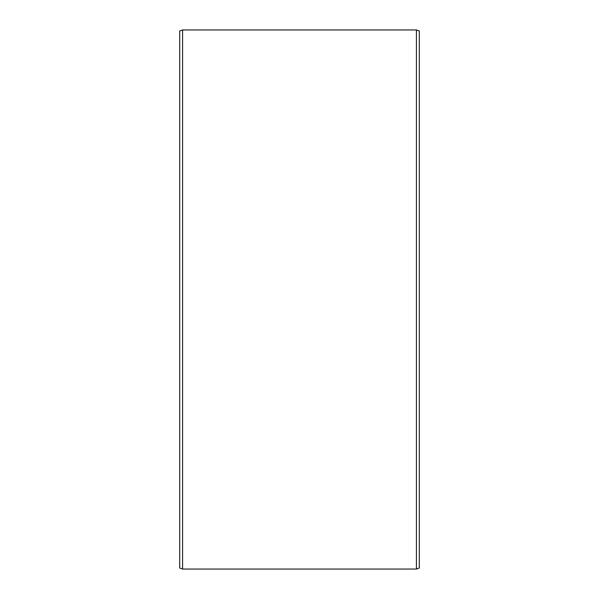 <?xml version="1.0" encoding="UTF-8"?>
<svg xmlns="http://www.w3.org/2000/svg" width="599" height="599" viewBox="0 0 599 599"><rect width="100%" height="100%" fill="white"/><g stroke="black" fill="none" stroke-linecap="round" stroke-linejoin="round"><path stroke-width="0.9" d="M179.7 30.998L179.7 568.002L182.575 569.05L182.575 29.95L179.7 30.998M416.425 569.05L419.3 568.002L419.3 30.998L416.425 29.95L416.425 569.05L182.575 569.05M416.425 29.95L182.575 29.95"/></g></svg>
